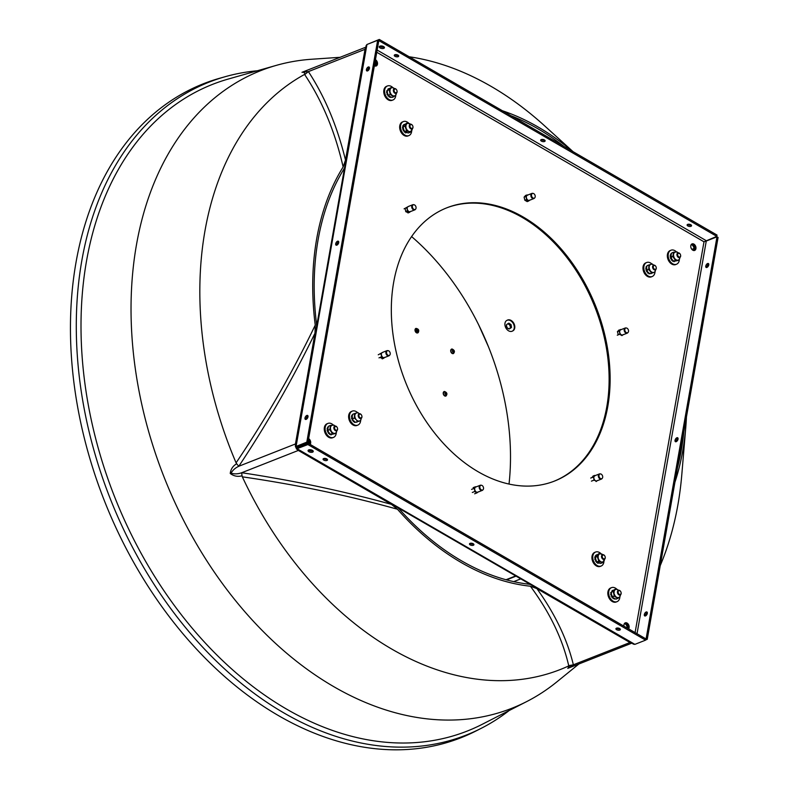 <?xml version="1.0" encoding="UTF-8"?>
<svg xmlns="http://www.w3.org/2000/svg" width="789" height="789" viewBox="0 0 789 789"><rect width="100%" height="100%" fill="white"/><g stroke="black" fill="none" stroke-linecap="round" stroke-linejoin="round"><path stroke-width="1.18" d="M380.091 47.942A2.633 1.243 -170 0 0 382.793 48.553A2.633 1.243 -170 0 0 384.44 47.705A2.633 1.243 -170 0 0 383.602 46.561A2.633 1.243 -170 0 0 380.9 45.949A2.633 1.243 -170 0 0 379.253 46.788A2.633 1.243 -170 0 0 380.091 47.942M384.154 46.985A2.633 1.243 10 0 1 380.318 46.63A2.633 1.243 10 0 1 379.765 46.206M312.405 450.341A2.633 1.243 10 0 1 313.243 451.495A2.633 1.243 10 0 1 311.596 452.334A2.633 1.243 10 0 1 308.893 451.722A2.633 1.243 10 0 1 308.055 450.578A2.633 1.243 10 0 1 309.702 449.73A2.633 1.243 10 0 1 312.405 450.341M308.568 449.996A2.633 1.243 -170 0 0 309.12 450.42A2.633 1.243 -170 0 0 312.957 450.766M691.194 224.993A2.259 1.065 10 0 1 688.057 224.628A2.259 1.065 10 0 1 687.702 224.382M690.839 224.747A2.259 1.065 10 0 1 691.558 225.733A2.259 1.065 10 0 1 690.148 226.463A2.259 1.065 10 0 1 687.821 225.94A2.259 1.065 10 0 1 687.101 224.954A2.259 1.065 10 0 1 688.511 224.224A2.259 1.065 10 0 1 690.839 224.747M544.765 140.186A2.259 1.065 10 0 1 541.629 139.821A2.259 1.065 10 0 1 541.284 139.574M544.42 139.939A2.259 1.065 10 0 1 545.13 140.925A2.259 1.065 10 0 1 543.72 141.655A2.259 1.065 10 0 1 541.402 141.132A2.259 1.065 10 0 1 540.682 140.146A2.259 1.065 10 0 1 542.092 139.416A2.259 1.065 10 0 1 544.42 139.939M398.346 55.388A2.259 1.065 10 0 1 395.21 55.013A2.259 1.065 10 0 1 394.855 54.766M397.991 55.131A2.259 1.065 10 0 1 398.711 56.118A2.259 1.065 10 0 1 397.301 56.847A2.259 1.065 10 0 1 394.983 56.325A2.259 1.065 10 0 1 394.263 55.338A2.259 1.065 10 0 1 395.674 54.609A2.259 1.065 10 0 1 397.991 55.131M367.585 70.911A2.259 1.213 -59.9 0 0 369.272 68.959A2.259 1.213 -59.9 0 0 369.065 66.996A2.259 1.213 -59.9 0 0 368.276 66.996A2.259 1.213 -59.9 0 0 366.589 68.949A2.259 1.213 -59.9 0 0 366.796 70.911A2.259 1.213 -59.9 0 0 367.585 70.911M369.449 67.607A2.259 1.213 -59.9 0 0 369.38 67.627A2.259 1.213 -59.9 0 0 367.516 70.941M336.864 245.152A2.259 1.213 -59.9 0 0 338.55 243.199A2.259 1.213 -59.9 0 0 338.343 241.237A2.259 1.213 -59.9 0 0 337.554 241.227A2.259 1.213 -59.9 0 0 335.867 243.18A2.259 1.213 -59.9 0 0 336.075 245.142A2.259 1.213 -59.9 0 0 336.864 245.152M338.728 241.838A2.259 1.213 -59.9 0 0 338.659 241.868A2.259 1.213 -59.9 0 0 336.795 245.172M306.142 419.383A2.259 1.213 -59.9 0 0 307.828 417.43A2.259 1.213 -59.9 0 0 307.621 415.468A2.259 1.213 -59.9 0 0 306.832 415.458A2.259 1.213 -59.9 0 0 305.146 417.411A2.259 1.213 -59.9 0 0 305.353 419.373A2.259 1.213 -59.9 0 0 306.142 419.383M308.006 416.069A2.259 1.213 -59.9 0 0 307.937 416.099A2.259 1.213 -59.9 0 0 306.073 419.403M645.402 615.943A2.259 1.213 120.1 0 1 647.266 612.639A2.259 1.213 120.1 0 1 647.335 612.609M646.161 611.998A2.259 1.213 120.1 0 1 646.95 612.008A2.259 1.213 120.1 0 1 647.158 613.97A2.259 1.213 120.1 0 1 645.471 615.923A2.259 1.213 120.1 0 1 644.692 615.913A2.259 1.213 120.1 0 1 644.485 613.95A2.259 1.213 120.1 0 1 646.161 611.998M676.124 441.712A2.259 1.213 120.1 0 1 677.988 438.398A2.259 1.213 120.1 0 1 678.057 438.378M676.883 437.767A2.259 1.213 120.1 0 1 677.672 437.767A2.259 1.213 120.1 0 1 677.879 439.739A2.259 1.213 120.1 0 1 676.193 441.682A2.259 1.213 120.1 0 1 675.414 441.682A2.259 1.213 120.1 0 1 675.206 439.72A2.259 1.213 120.1 0 1 676.883 437.767M706.845 267.481A2.259 1.213 120.1 0 1 708.709 264.167A2.259 1.213 120.1 0 1 708.778 264.147M707.605 263.536A2.259 1.213 120.1 0 1 708.394 263.536A2.259 1.213 120.1 0 1 708.601 265.498A2.259 1.213 120.1 0 1 706.914 267.451A2.259 1.213 120.1 0 1 706.135 267.451A2.259 1.213 120.1 0 1 705.928 265.489A2.259 1.213 120.1 0 1 707.605 263.536M616.623 629.721A2.259 1.065 -170 0 0 618.951 630.243A2.259 1.065 -170 0 0 620.361 629.523A2.259 1.065 -170 0 0 619.641 628.537A2.259 1.065 -170 0 0 617.314 628.014A2.259 1.065 -170 0 0 615.903 628.734A2.259 1.065 -170 0 0 616.623 629.721M616.505 628.162A2.259 1.065 -170 0 0 616.86 628.419A2.259 1.065 -170 0 0 619.996 628.784M470.205 544.913A2.259 1.065 -170 0 0 472.522 545.436A2.259 1.065 -170 0 0 473.933 544.716A2.259 1.065 -170 0 0 473.222 543.729A2.259 1.065 -170 0 0 470.895 543.207A2.259 1.065 -170 0 0 469.485 543.927A2.259 1.065 -170 0 0 470.205 544.913M470.086 543.365A2.259 1.065 -170 0 0 470.431 543.611A2.259 1.065 -170 0 0 473.568 543.976M323.786 460.105A2.259 1.065 -170 0 0 326.104 460.628A2.259 1.065 -170 0 0 327.514 459.908A2.259 1.065 -170 0 0 326.794 458.922A2.259 1.065 -170 0 0 324.476 458.399A2.259 1.065 -170 0 0 323.066 459.119A2.259 1.065 -170 0 0 323.786 460.105M323.658 458.557A2.259 1.065 -170 0 0 324.013 458.803A2.259 1.065 -170 0 0 327.149 459.168M446.436 207.961A146.853 102.383 -111.5 0 1 564.569 254.591A146.853 102.383 -111.5 0 1 606.79 406.818A146.853 102.383 -111.5 0 1 554.016 481.251M607.796 406.424A146.853 102.383 -111.5 0 1 554.519 481.063A146.853 102.383 -111.5 0 1 436.11 434.917A146.853 102.383 -111.5 0 1 393.652 282.393A146.853 102.383 -111.5 0 1 446.939 207.763A146.853 102.383 -111.5 0 1 565.338 253.91A146.853 102.383 -111.5 0 1 607.796 406.424M309.643 443.546A3.511 2.446 -111.5 0 1 309.505 444.049A3.511 2.446 68.5 0 0 309.643 443.546A3.511 2.446 68.5 0 0 308.45 439.69A3.511 2.446 -111.5 0 1 309.643 443.546M308.637 438.625A3.511 2.446 -111.5 0 1 310.649 443.152A3.511 2.446 -111.5 0 1 310.107 444.394M628.103 627.995A3.511 2.446 -111.5 0 1 627.975 628.498A3.511 2.446 68.5 0 0 626.081 623.468A3.511 2.446 68.5 0 0 624.789 623.123A3.511 2.446 -111.5 0 1 628.103 627.995M624.03 626.219A3.511 2.446 -111.5 0 1 623.991 624.632A3.511 2.446 -111.5 0 1 625.263 622.846A3.511 2.446 -111.5 0 1 628.093 623.951A3.511 2.446 -111.5 0 1 629.109 627.6A3.511 2.446 -111.5 0 1 628.567 628.843M376.461 64.59A3.511 2.446 -111.5 0 1 375.653 66.098A3.511 2.446 68.5 0 0 375.268 60.733A3.511 2.446 -111.5 0 1 376.461 64.59M375.456 59.668A3.511 2.446 -111.5 0 1 377.467 64.195A3.511 2.446 -111.5 0 1 376.195 65.98A3.511 2.446 -111.5 0 1 374.38 65.763M694.931 249.038A3.511 2.446 -111.5 0 1 694.123 250.547A3.511 2.446 68.5 0 0 694.931 249.038A3.511 2.446 68.5 0 0 691.608 244.166A3.511 2.446 -111.5 0 1 694.931 249.038M695.928 248.643A3.511 2.446 -111.5 0 1 694.655 250.429A3.511 2.446 -111.5 0 1 691.825 249.324A3.511 2.446 -111.5 0 1 690.809 245.675A3.511 2.446 -111.5 0 1 692.081 243.89A3.511 2.446 -111.5 0 1 694.912 244.994A3.511 2.446 -111.5 0 1 695.928 248.643M591.73 477.661L593.496 475.866M382.724 358.65L380.012 357.456M527.21 201.619L524.843 200.248L524.093 197.122L525.701 195.366M618.31 334.792L617.422 331.587L619.257 329.96M408.406 212.783L405.783 211.699L405.142 208.444M637.029 633.745L706.273 241.04L703.995 241.799L716.787 236.365L717.023 235.053L379.302 39.45L368.246 43.987M716.787 236.365L379.075 40.752L379.302 39.45M366.106 45.663L366.944 44.5L377.665 40.278L306.803 442.146L295.392 446.692L366.106 45.663M296.447 447.422L296.092 446.357L297.453 447.028L296.447 447.422L297.157 448.763L297.394 447.452L308.104 443.231L307.878 444.542L645.589 640.145L634.879 644.366L633.508 644.169L296.427 448.941L307.878 444.542M377.665 40.278L378.759 40.92L307.907 442.777L297.187 446.998L297.394 447.452L297.483 446.88M307.907 442.777L306.803 442.146M308.104 443.231L645.826 638.834L645.589 640.145M645.787 638.814L647.236 639.317L718.089 237.45L716.994 236.818L706.273 241.04M645.629 639.948L647.236 639.317M646.132 638.676L716.994 236.818M509.023 484.061A220.151 153.48 68.5 0 0 411.602 236.582M479.86 486.606A2.515 1.746 -111.5 0 1 481.408 485.255A2.515 1.746 -111.5 0 1 483.519 488.726A2.515 1.746 -111.5 0 1 483.124 489.624A2.515 1.746 -111.5 0 1 480.876 489.525A2.515 1.746 -111.5 0 1 479.86 486.606M482.957 489.791A2.761 1.923 -111.5 0 1 482.809 489.999A2.761 1.923 -111.5 0 1 482.237 490.413A2.761 1.923 -111.5 0 1 480.018 489.545A2.761 1.923 -111.5 0 1 479.219 486.685A2.761 1.923 -111.5 0 1 480.215 485.274A2.761 1.923 -111.5 0 1 480.915 485.196A2.761 1.923 -111.5 0 1 481.172 485.245M476.181 486.872L475.501 486.744L473.913 488.46L474.781 489.801A2.761 1.923 -111.5 0 1 474.722 488.45A2.761 1.923 -111.5 0 1 475.205 487.405A2.761 1.923 -111.5 0 1 475.718 487.05L480.215 485.274M482.237 490.413L477.739 492.188A2.761 1.923 -111.5 0 1 476.309 492.011A2.761 1.923 -111.5 0 1 474.781 489.801L474.653 491.537L476.98 492.878L478.262 491.823M476.98 492.878L474.623 493.806M475.501 486.744L473.144 487.671M473.913 488.46L471.566 489.387M474.653 491.537L472.305 492.464M605.035 558.237A2.012 1.4 68.5 0 0 605.163 556.866A2.012 1.4 68.5 0 0 604.818 555.998A2.012 1.4 68.5 0 0 602.401 555.624A2.012 1.4 68.5 0 0 603.013 558.365A2.012 1.4 68.5 0 0 605.035 558.237M605.173 556.926A2.515 1.746 -111.5 0 1 605.183 556.985A2.515 1.746 -111.5 0 1 605.035 558.691A2.515 1.746 -111.5 0 1 604.305 559.401A2.515 1.746 -111.5 0 1 602.076 558.326A2.515 1.746 -111.5 0 1 601.741 555.436A2.515 1.746 -111.5 0 1 602.471 554.726A2.515 1.746 -111.5 0 1 604.759 555.9A2.515 1.746 -111.5 0 1 604.788 555.949M602.993 554.884L599.334 553.375L597.263 556.531L598.851 561.186L602.51 562.695L604.581 559.243M602.51 562.695L600.666 563.415L598.052 562.636L597.727 563.257M599.334 553.375L596.267 555.505M597.263 556.531L595.419 557.251L595.813 556.176M595.587 559.056A4.3 2.998 68.5 0 0 595.626 559.243L595.517 558.711M595.922 560.111L595.419 557.251M598.851 561.186L597.007 561.906L595.971 560.249M596.336 560.959L596.04 560.397A4.3 2.998 68.5 0 0 596.316 560.92A4.3 2.998 68.5 0 0 596.326 560.93L596.326 560.94M598.032 562.665L597.007 561.906M599.364 563.149L598.812 562.991M604.187 560.614A4.3 2.998 68.5 0 0 604.532 559.283M602.707 554.657A4.3 2.998 68.5 0 0 601.977 554.125M601.188 553.799A4.3 2.998 68.5 0 0 598.94 554.45M598.496 555.121A4.3 2.998 68.5 0 0 598.309 558.188M598.644 559.194A4.3 2.998 68.5 0 0 600.705 561.61M601.494 561.936A4.3 2.998 68.5 0 0 603.743 561.285M595.587 561.265L596.129 560.22L595.458 561.009M596.652 562.577L596.977 561.867M596.8 561.64L596.464 562.379M597.934 563.366L598.259 562.735M599.374 563.178L598.881 561.452M595.764 555.328L596.839 554.805M596.879 554.746L595.932 555.209M594.985 556.423L596.178 555.525L595.093 556.225M594.689 557.941L595.448 557.103M595.656 556.876L594.709 557.675M594.896 559.638L595.587 558.247L594.837 559.362M601.119 553.779A7.535 5.247 68.5 0 0 595.606 552.034L594.768 552.359A7.535 5.247 68.5 0 0 592.647 554.361A7.535 5.247 68.5 0 0 593.555 563.099A7.535 5.247 68.5 0 0 600.281 566.384L601.119 566.048A7.535 5.247 68.5 0 0 603.24 564.056A7.535 5.247 68.5 0 0 603.97 560.94M595.606 552.034A7.535 5.247 68.5 0 0 593.476 554.026A7.535 5.247 68.5 0 0 594.393 562.764A7.535 5.247 68.5 0 0 601.119 566.048M620.815 594.068A2.012 1.4 68.5 0 0 621.071 592.49A2.012 1.4 68.5 0 0 620.726 591.612A2.012 1.4 68.5 0 0 618.438 591.03A2.012 1.4 68.5 0 0 618.724 593.762A2.012 1.4 68.5 0 0 620.815 594.068M621.081 592.539A2.515 1.746 -111.5 0 1 621.091 592.598A2.515 1.746 -111.5 0 1 620.785 594.571A2.515 1.746 -111.5 0 1 620.213 595.014A2.515 1.746 -111.5 0 1 617.886 593.782A2.515 1.746 -111.5 0 1 617.807 590.783A2.515 1.746 -111.5 0 1 618.379 590.35A2.515 1.746 -111.5 0 1 620.667 591.513A2.515 1.746 -111.5 0 1 620.696 591.563M618.379 590.073A4.3 2.998 68.5 0 1 618.615 590.28L615.795 588.9L613.26 591.444L614.306 596.198L617.876 598.397L619.829 596.691L620.47 594.876M617.876 598.397L616.031 599.127L613.625 598.062M615.795 588.9L612.54 590.793M613.26 591.444L611.426 592.174L611.998 591.336M610.656 592.904L611.416 592.184L611.367 593.634M611.416 594.206L611.593 595.044M614.306 596.198L612.225 596.543A4.3 2.998 68.5 0 0 612.254 596.583M613.447 597.954L611.633 595.222M614.631 599.147L614.956 598.693L614.217 598.427M619.829 596.691A4.3 2.998 68.5 0 0 620.44 594.896M617.609 589.6A4.3 2.998 68.5 0 0 615.213 589.738M614.67 590.28A4.3 2.998 68.5 0 0 614.089 593.15M614.315 594.166A4.3 2.998 68.5 0 0 616.13 596.898M616.89 597.372A4.3 2.998 68.5 0 0 619.286 597.234M611.682 595.35A4.3 2.998 68.5 0 0 612.225 596.543M611.159 596.247L611.781 595.162L611.061 595.981M612.096 597.717L612.461 596.928M612.313 596.681L611.929 597.49M613.309 598.733L613.655 597.993L613.102 598.595M612.086 590.655L613.171 590.241M611.722 591.898L610.716 592.667M610.656 594.561L611.495 593.456L610.637 594.285M616.929 589.294A7.535 5.247 68.5 0 0 611.514 587.647L610.676 587.983A7.535 5.247 68.5 0 0 609.049 589.205A7.535 5.247 68.5 0 0 609.157 598.21A7.535 5.247 68.5 0 0 616.189 601.997L617.028 601.662A7.535 5.247 68.5 0 0 618.655 600.439A7.535 5.247 68.5 0 0 619.878 596.632M611.514 587.647A7.535 5.247 68.5 0 0 609.887 588.87A7.535 5.247 68.5 0 0 609.996 597.875A7.535 5.247 68.5 0 0 617.028 601.662M416.848 329.822A0.799 0.562 -111.5 0 1 417.411 331.242M416.878 329.802A0.799 0.562 -111.5 0 1 417.588 331.212A0.799 0.562 -111.5 0 1 416.878 329.802M417.726 332.889A2.406 1.677 -111.5 0 1 417.677 332.909A2.406 1.677 -111.5 0 1 415.369 331.577A2.406 1.677 -111.5 0 1 415.527 328.668A2.406 1.677 -111.5 0 1 415.911 328.421A2.406 1.677 -111.5 0 1 415.961 328.402M445.055 392.971A0.799 0.562 -111.5 0 1 445.607 394.382M445.262 392.843A0.799 0.562 -111.5 0 1 445.736 394.372A0.799 0.562 -111.5 0 1 445.262 392.843M445.933 396.029A2.406 1.677 -111.5 0 1 445.884 396.048A2.406 1.677 -111.5 0 1 445.706 396.098A2.406 1.677 -111.5 0 1 443.388 394.303A2.406 1.677 -111.5 0 1 444.118 391.561A2.406 1.677 -111.5 0 1 444.168 391.541M452.541 350.494A0.799 0.562 -111.5 0 1 453.103 351.914M452.778 350.365A0.799 0.562 -111.5 0 1 453.192 351.914A0.799 0.562 -111.5 0 1 452.778 350.365M453.419 353.561A2.406 1.677 -111.5 0 1 453.369 353.58A2.406 1.677 -111.5 0 1 453.103 353.65A2.406 1.677 -111.5 0 1 450.854 351.766A2.406 1.677 -111.5 0 1 451.604 349.093A2.406 1.677 -111.5 0 1 451.653 349.073M387.793 350.651A2.515 1.746 -111.5 0 1 388.099 350.651A2.515 1.746 -111.5 0 1 390.003 352.427A2.515 1.746 -111.5 0 1 389.815 355.02A2.515 1.746 -111.5 0 1 388.957 355.484A2.515 1.746 -111.5 0 1 386.6 353.235A2.515 1.746 -111.5 0 1 387.793 350.651M389.648 355.188A2.761 1.923 -111.5 0 1 389.5 355.395A2.761 1.923 -111.5 0 1 388.928 355.819A2.761 1.923 -111.5 0 1 388.563 355.908A2.761 1.923 -111.5 0 1 386.038 353.699A2.761 1.923 -111.5 0 1 386.906 350.681A2.761 1.923 -111.5 0 1 387.281 350.592A2.761 1.923 -111.5 0 1 387.606 350.592A2.761 1.923 -111.5 0 1 387.863 350.641M384.766 357.397A2.761 1.923 -111.5 0 1 384.43 357.585A2.761 1.923 -111.5 0 1 384.065 357.673A2.761 1.923 -111.5 0 1 383 357.417L383.671 358.275L382.192 358.857M381.343 356.934L383 357.417A2.761 1.923 -111.5 0 1 381.472 355.208L381.343 356.934L378.986 357.861M383.671 358.275L384.953 357.22M382.862 352.269L378.247 354.794M380.604 353.866L381.472 355.208A2.761 1.923 -111.5 0 1 381.886 352.811A2.761 1.923 -111.5 0 1 382.409 352.446L386.906 350.681M415.458 205.781A2.515 1.746 -111.5 0 1 415.655 209.095A2.515 1.746 -111.5 0 1 412.963 208.493A2.515 1.746 -111.5 0 1 412.42 205.899A2.515 1.746 -111.5 0 1 413.929 204.726A2.515 1.746 -111.5 0 1 415.458 205.781M415.487 209.263A2.761 1.923 -111.5 0 1 415.339 209.47A2.761 1.923 -111.5 0 1 414.767 209.884A2.761 1.923 -111.5 0 1 412.381 208.809A2.761 1.923 -111.5 0 1 412.746 204.745A2.761 1.923 -111.5 0 1 413.446 204.667A2.761 1.923 -111.5 0 1 413.692 204.716M414.767 209.884L410.27 211.659A2.761 1.923 -111.5 0 1 408.84 211.482A2.761 1.923 -111.5 0 1 407.883 210.574A2.761 1.923 -111.5 0 1 407.302 209.272L407.183 210.998L405.743 211.57M406.443 207.931L407.302 209.272A2.761 1.923 -111.5 0 1 407.726 206.876L404.086 208.858M407.183 210.998L409.501 212.349L407.962 212.961M409.501 212.349L410.793 211.294M408.702 206.333L407.726 206.876A2.761 1.923 -111.5 0 1 408.248 206.521L412.746 204.745M535.189 196.865A2.515 1.746 -111.5 0 1 534.794 197.763A2.515 1.746 -111.5 0 1 532.545 197.664A2.515 1.746 -111.5 0 1 531.53 194.745A2.515 1.746 -111.5 0 1 533.078 193.394A2.515 1.746 -111.5 0 1 535.189 196.865M534.636 197.931A2.761 1.923 -111.5 0 1 534.478 198.138A2.761 1.923 -111.5 0 1 533.916 198.552A2.761 1.923 -111.5 0 1 531.687 197.684A2.761 1.923 -111.5 0 1 530.889 194.824A2.761 1.923 -111.5 0 1 531.894 193.413A2.761 1.923 -111.5 0 1 532.585 193.335A2.761 1.923 -111.5 0 1 532.841 193.384M533.916 198.552L529.419 200.327A2.761 1.923 -111.5 0 1 527.979 200.15A2.761 1.923 -111.5 0 1 526.45 197.94A2.761 1.923 -111.5 0 1 526.391 196.589A2.761 1.923 -111.5 0 1 526.874 195.544L524.103 197.191M527.851 195.011L526.874 195.544A2.761 1.923 -111.5 0 1 527.397 195.189L531.894 193.413M527.17 194.883L525.799 195.425M525.582 196.609L526.45 197.94L526.322 199.676L524.853 200.248M526.322 199.676L528.65 201.017L527.249 201.57M528.65 201.017L529.942 199.962M506.923 327.543L506.42 324.792L507.159 324.171L508.866 323.135L511.035 324.614L511.528 327.366L510.799 327.987L509.083 329.023L506.923 327.543M508.086 323.529L510.246 325.009L510.749 327.76L511.528 327.366M510.749 327.76L509.083 329.023M510.246 325.009L511.035 324.614M507.583 328.273A2.525 1.805 63.2 0 1 506.479 326.518M509.546 328.618A2.525 1.805 63.2 0 1 507.948 328.52M510.305 326.735A2.525 1.805 63.2 0 1 509.822 328.402M509.112 324.516A2.525 1.805 63.2 0 1 510.227 326.271M507.159 324.171A2.525 1.805 63.2 0 1 508.757 324.259M506.39 326.054A2.525 1.805 63.2 0 1 506.883 324.387M505.581 327.346A6.026 4.31 63.2 0 1 506.893 320.383A6.026 4.31 63.2 0 1 513.619 324.18A6.026 4.31 63.2 0 1 512.317 331.143A6.026 4.31 63.2 0 1 505.581 327.346M507.149 320.265A6.026 4.31 63.2 0 1 507.386 320.127A6.026 4.31 63.2 0 1 514.122 323.924A6.026 4.31 63.2 0 1 512.82 330.887A6.026 4.31 63.2 0 1 512.564 331.005M488.578 347.042L478.548 324.604M333.412 425.103A7.535 5.247 68.5 0 0 327.938 423.407L327.1 423.732A7.535 5.247 68.5 0 0 326.36 435.143A7.535 5.247 68.5 0 0 332.623 437.747L333.461 437.422A7.535 5.247 68.5 0 0 336.292 432.638M327.938 423.407A7.535 5.247 68.5 0 0 327.198 434.808A7.535 5.247 68.5 0 0 333.461 437.422M392.853 87.609A7.535 5.247 68.5 0 0 387.438 85.971L386.6 86.297A7.535 5.247 68.5 0 0 384.983 87.52A7.535 5.247 68.5 0 0 385.091 96.524A7.535 5.247 68.5 0 0 392.113 100.311L392.952 99.986A7.535 5.247 68.5 0 0 394.579 98.763A7.535 5.247 68.5 0 0 395.802 94.956M387.438 85.971A7.535 5.247 68.5 0 0 385.811 87.194A7.535 5.247 68.5 0 0 385.92 96.199A7.535 5.247 68.5 0 0 392.952 99.986M676.489 251.918A7.535 5.247 68.5 0 0 671.015 250.212L670.177 250.547A7.535 5.247 68.5 0 0 669.427 261.948A7.535 5.247 68.5 0 0 675.69 264.562L676.528 264.226A7.535 5.247 68.5 0 0 679.368 259.443M671.015 250.212A7.535 5.247 68.5 0 0 670.265 261.623A7.535 5.247 68.5 0 0 676.528 264.226M327.583 427.293L328.451 426.731M328.51 426.612L327.721 427.125M327.08 428.664L328.145 427.658L327.139 428.417M327.08 430.321L327.918 429.216L327.06 430.044M327.593 432.007L328.106 431.1A4.3 2.998 68.5 0 0 328.53 432.076L327.918 430.429A4.3 2.998 68.5 0 0 328.017 430.814L327.484 431.741M328.52 433.477L328.974 432.51L328.352 433.25M329.743 434.492L330.019 433.891M330.088 433.753L329.536 434.344M331.055 434.907L331.38 434.443L330.847 434.867M388.02 88.979L389.105 88.555M386.58 91.228L387.922 89.66M387.646 90.212L386.64 90.982M386.58 92.885L387.399 91.504L386.561 92.609M387.083 94.572L387.715 93.487L386.985 94.305M388.02 96.031L388.149 94.858A4.3 2.998 68.5 0 0 388.178 94.907M388.237 94.996L387.853 95.814M389.233 97.057L389.579 96.317L389.026 96.909M390.555 97.471L390.663 96.968L390.338 97.432M670.66 254.097L671.528 253.545M671.577 253.427L670.788 253.93M670.157 255.468L671.222 254.462L670.216 255.232M670.157 257.125L670.975 255.744L670.127 256.849M670.66 258.812L671.183 257.904A4.3 2.998 68.5 0 0 671.597 258.881L671.074 254.748L671.824 252.924L673.668 252.204L672.81 256.415L670.995 257.244A4.3 2.998 68.5 0 0 671.084 257.618L670.551 258.545M671.597 260.281L671.873 259.098L671.429 260.054M672.81 261.297L673.086 260.705M673.155 260.557L672.603 261.159M674.131 261.711L674.457 261.258L673.914 261.672M335.581 426.602L334.112 425.192L330.601 425.389L329.743 429.601L332.406 433.615L330.561 434.344L328.905 432.648M329.743 429.601L327.899 430.33L327.997 427.934L328.757 426.119L330.601 425.389M332.406 433.615L335.927 433.417L331.528 434.433M335.927 433.417L336.864 430.656A4.3 2.998 68.5 0 1 336.864 430.695M331.774 431.879A4.3 2.998 68.5 0 0 334.201 433.378M334.96 433.339A4.3 2.998 68.5 0 0 336.676 431.603M335.049 426.03A4.3 2.998 68.5 0 0 333.155 425.103M332.396 425.153A4.3 2.998 68.5 0 0 330.68 426.879M330.492 427.786A4.3 2.998 68.5 0 0 331.202 431.021M394.303 88.388A4.3 2.998 68.5 0 1 394.549 88.595L391.719 87.224L389.194 89.768L387.35 90.488L387.291 91.948M391.719 87.224L388.464 89.108M389.194 89.768L390.23 94.522L388.385 95.242L387.567 93.546M387.34 92.52L387.517 93.358M390.23 94.522L393.8 96.722L391.955 97.441L389.549 96.386M389.371 96.268L388.385 95.242M390.654 96.988L390.141 96.741M393.8 96.722L395.753 95.005L396.394 93.201A4.3 2.998 68.5 0 1 395.753 95.005M390.604 88.605A4.3 2.998 68.5 0 0 390.022 91.465M390.239 92.491A4.3 2.998 68.5 0 0 392.054 95.222M392.823 95.686A4.3 2.998 68.5 0 0 395.21 95.558M393.533 87.924A4.3 2.998 68.5 0 0 391.147 88.052M387.606 93.674A4.3 2.998 68.5 0 0 388.149 94.858M678.648 253.417L677.189 251.997L673.668 252.204M672.81 256.415L675.473 260.429L673.628 261.149L671.981 259.453M675.473 260.429L678.994 260.232L674.595 261.238M678.994 260.232L679.94 257.461A4.3 2.998 68.5 0 1 679.931 257.51M678.116 252.845A4.3 2.998 68.5 0 0 676.222 251.918M675.473 251.957A4.3 2.998 68.5 0 0 673.747 253.693M673.569 254.591A4.3 2.998 68.5 0 0 674.279 257.825M674.851 258.684A4.3 2.998 68.5 0 0 677.278 260.183M678.027 260.143A4.3 2.998 68.5 0 0 679.753 258.407M335.147 429.512A2.012 1.4 68.5 0 0 336.903 430.123A2.012 1.4 68.5 0 0 337.495 428.24A2.012 1.4 68.5 0 0 337.15 427.372A2.012 1.4 68.5 0 0 336.962 427.096A2.012 1.4 68.5 0 0 334.871 426.79A2.012 1.4 68.5 0 0 335.147 429.512M337.505 428.299A2.515 1.746 -111.5 0 1 337.524 428.358A2.515 1.746 -111.5 0 1 336.637 430.774A2.515 1.746 -111.5 0 1 334.585 429.946A2.515 1.746 -111.5 0 1 334.802 426.099A2.515 1.746 -111.5 0 1 336.854 426.928A2.515 1.746 -111.5 0 1 337.09 427.273A2.515 1.746 -111.5 0 1 337.12 427.322M394.362 89.354A2.012 1.4 68.5 0 0 394.648 92.076A2.012 1.4 68.5 0 0 396.749 92.382A2.012 1.4 68.5 0 0 396.995 90.804A2.012 1.4 68.5 0 0 396.65 89.936A2.012 1.4 68.5 0 0 394.362 89.354M397.005 90.863A2.515 1.746 -111.5 0 1 397.015 90.922A2.515 1.746 -111.5 0 1 396.709 92.895A2.515 1.746 -111.5 0 1 396.137 93.339A2.515 1.746 -111.5 0 1 393.81 92.096A2.515 1.746 -111.5 0 1 393.731 89.108A2.515 1.746 -111.5 0 1 394.303 88.664A2.515 1.746 -111.5 0 1 396.591 89.838A2.515 1.746 -111.5 0 1 396.62 89.887M680.039 253.9A2.012 1.4 68.5 0 0 677.938 253.594A2.012 1.4 68.5 0 0 678.224 256.326A2.012 1.4 68.5 0 0 679.97 256.928A2.012 1.4 68.5 0 0 680.572 255.054A2.012 1.4 68.5 0 0 680.226 254.176A2.012 1.4 68.5 0 0 680.039 253.9M680.582 255.103A2.515 1.746 -111.5 0 1 680.591 255.163A2.515 1.746 -111.5 0 1 679.714 257.579A2.515 1.746 -111.5 0 1 677.662 256.76A2.515 1.746 -111.5 0 1 677.869 252.914A2.515 1.746 -111.5 0 1 679.931 253.733A2.515 1.746 -111.5 0 1 680.167 254.078A2.515 1.746 -111.5 0 1 680.197 254.127M357.614 412.657A7.535 5.247 68.5 0 0 352.298 411.108L351.46 411.444A7.535 5.247 68.5 0 0 348.61 416.671A7.535 5.247 68.5 0 0 351.45 423.713A7.535 5.247 68.5 0 0 356.973 425.458L357.812 425.123A7.535 5.247 68.5 0 0 360.632 420.675L355.494 422.342L353.699 420.882M352.298 411.108A7.535 5.247 68.5 0 0 349.448 416.345A7.535 5.247 68.5 0 0 352.288 423.377A7.535 5.247 68.5 0 0 357.812 425.123M408.87 123.331A7.535 5.247 68.5 0 0 403.347 121.585L402.508 121.92A7.535 5.247 68.5 0 0 400.388 123.912A7.535 5.247 68.5 0 0 401.295 132.651A7.535 5.247 68.5 0 0 408.021 135.935L408.86 135.6A7.535 5.247 68.5 0 0 410.99 133.607A7.535 5.247 68.5 0 0 411.71 130.501M403.347 121.585A7.535 5.247 68.5 0 0 401.226 123.577A7.535 5.247 68.5 0 0 402.134 132.325A7.535 5.247 68.5 0 0 408.86 135.6M651.97 264.059A7.535 5.247 68.5 0 0 646.655 262.51L645.816 262.845A7.535 5.247 68.5 0 0 642.966 268.073A7.535 5.247 68.5 0 0 645.806 275.105A7.535 5.247 68.5 0 0 651.339 276.86L652.168 276.525A7.535 5.247 68.5 0 0 654.988 272.077M646.655 262.51A7.535 5.247 68.5 0 0 643.804 267.747A7.535 5.247 68.5 0 0 646.645 274.779A7.535 5.247 68.5 0 0 652.168 276.525M351.677 415.497L352.545 414.846M352.594 414.689L351.786 415.3M351.381 417.016L352.377 415.695L351.401 416.76M351.588 418.722L352.338 417.608L351.529 418.436M352.279 420.35L352.732 419.472M352.614 419.196L352.141 420.093M353.344 421.651L353.748 420.774L353.156 421.464M354.626 422.44L354.892 421.937M354.951 421.809L354.419 422.342M357.269 421.651L356.884 422.184M403.504 124.879L404.579 124.356M404.629 124.307L403.672 124.77M402.735 125.974L404.027 124.869L402.834 125.776M402.429 127.493L403.189 126.664M403.406 126.437L402.449 127.236M402.637 129.199L403.386 128.084L402.577 128.913M403.327 130.826L403.879 129.781L403.199 130.57M404.402 132.128L404.718 131.418M404.54 131.201L404.215 131.941M405.684 132.917L406.01 132.286L405.467 132.818M407.114 132.73L406.621 131.013M651.625 273.043L651.241 273.586M646.043 266.899L646.901 266.248M646.96 266.08L646.142 266.702M645.737 268.418L646.733 267.096L645.757 268.152M645.944 270.114L646.635 268.724L645.885 269.838M646.635 271.741L647.088 270.874A4.3 2.998 68.5 0 0 647.365 271.396A4.3 2.998 68.5 0 0 647.374 271.406L646.576 267.609L647.098 265.676L648.943 264.946L648.666 269.463L646.822 270.183L646.536 268.881M646.625 269.473L646.635 269.532A4.3 2.998 68.5 0 0 646.97 270.597L646.507 271.485M647.71 273.053L647.917 271.978L647.522 272.856M648.992 273.842L649.248 273.339M649.317 273.211L648.775 273.744M359.508 413.831L357.9 412.598L354.586 413.554L354.31 418.062L356.569 420.054L357.338 421.622L356.372 422.135M354.31 418.062L352.466 418.781L352.219 416.207L352.742 414.274L354.586 413.554M352.17 417.48L353.018 420.014A4.3 2.998 68.5 0 0 353.018 420.004A4.3 2.998 68.5 0 1 352.732 419.482M357.338 421.622L360.642 420.665L361.194 418.377M356.569 420.054A4.3 2.998 68.5 0 0 359.054 421.079M359.764 420.882A4.3 2.998 68.5 0 0 361.175 418.732M359.399 413.742A4.3 2.998 68.5 0 0 357.013 412.805M356.303 413.012A4.3 2.998 68.5 0 0 354.892 415.152M354.833 416.128A4.3 2.998 68.5 0 0 355.918 419.294M352.259 418.081L352.279 418.131A4.3 2.998 68.5 0 0 352.604 419.206M410.744 124.435L407.075 122.926L405.004 126.082L403.169 126.802L403.564 125.727M407.075 122.926L404.007 125.056M405.004 126.082L406.591 130.737L404.757 131.467L403.712 129.8M403.327 128.617A4.3 2.998 68.5 0 0 403.366 128.804L403.258 128.262M403.662 129.662L403.169 126.802M404.086 130.51L403.781 129.958A4.3 2.998 68.5 0 0 404.057 130.481A4.3 2.998 68.5 0 0 404.067 130.491L404.067 130.491M406.591 130.737L410.25 132.246L408.416 132.966L405.99 132.315M405.773 132.217L404.757 131.467M407.104 132.71L406.552 132.542M410.25 132.246L412.331 128.804M406.236 124.682A4.3 2.998 68.5 0 0 406.049 127.749M406.394 128.745A4.3 2.998 68.5 0 0 408.455 131.161M409.235 131.487A4.3 2.998 68.5 0 0 411.483 130.846M411.937 130.165A4.3 2.998 68.5 0 0 412.272 128.834M410.458 124.218A4.3 2.998 68.5 0 0 409.718 123.676M408.939 123.35A4.3 2.998 68.5 0 0 406.68 124.001M653.864 265.232L652.256 263.999L648.943 264.946M648.666 269.463L651.694 273.024L649.85 273.744L648.055 272.284M651.694 273.024L655.008 272.067L650.738 273.536M655.008 272.067L655.56 269.779M653.765 265.134A4.3 2.998 68.5 0 0 651.379 264.207M650.669 264.414A4.3 2.998 68.5 0 0 649.258 266.554M649.189 267.52A4.3 2.998 68.5 0 0 650.274 270.696M650.925 271.455A4.3 2.998 68.5 0 0 653.41 272.481M654.12 272.274A4.3 2.998 68.5 0 0 655.531 270.134M359.705 417.44A2.012 1.4 68.5 0 0 361.352 417.766A2.012 1.4 68.5 0 0 361.855 415.951A2.012 1.4 68.5 0 0 361.51 415.073A2.012 1.4 68.5 0 0 361.115 414.58A2.012 1.4 68.5 0 0 359.094 414.708A2.012 1.4 68.5 0 0 359.705 417.44M361.865 416A2.515 1.746 -111.5 0 1 361.875 416.059A2.515 1.746 -111.5 0 1 360.997 418.476A2.515 1.746 -111.5 0 1 359.192 417.933A2.515 1.746 -111.5 0 1 358.206 415.576A2.515 1.746 -111.5 0 1 359.163 413.801A2.515 1.746 -111.5 0 1 360.958 414.353A2.515 1.746 -111.5 0 1 361.451 414.975A2.515 1.746 -111.5 0 1 361.48 415.024M410.142 125.185A2.012 1.4 68.5 0 0 410.753 127.917A2.012 1.4 68.5 0 0 412.785 127.788A2.012 1.4 68.5 0 0 412.903 126.427A2.012 1.4 68.5 0 0 412.558 125.55A2.012 1.4 68.5 0 0 410.142 125.185M412.913 126.477A2.515 1.746 -111.5 0 1 412.923 126.536A2.515 1.746 -111.5 0 1 412.775 128.252A2.515 1.746 -111.5 0 1 412.045 128.952A2.515 1.746 -111.5 0 1 409.816 127.887A2.515 1.746 -111.5 0 1 409.481 124.987A2.515 1.746 -111.5 0 1 410.211 124.277A2.515 1.746 -111.5 0 1 412.499 125.451A2.515 1.746 -111.5 0 1 412.529 125.5M655.481 265.972A2.012 1.4 68.5 0 0 653.45 266.1A2.012 1.4 68.5 0 0 654.061 268.842A2.012 1.4 68.5 0 0 655.708 269.167A2.012 1.4 68.5 0 0 656.211 267.343A2.012 1.4 68.5 0 0 655.866 266.475A2.012 1.4 68.5 0 0 655.481 265.972M656.221 267.402A2.515 1.746 -111.5 0 1 656.231 267.461A2.515 1.746 -111.5 0 1 655.353 269.877A2.515 1.746 -111.5 0 1 653.548 269.335A2.515 1.746 -111.5 0 1 652.562 266.978A2.515 1.746 -111.5 0 1 653.519 265.203A2.515 1.746 -111.5 0 1 655.324 265.745A2.515 1.746 -111.5 0 1 655.807 266.376A2.515 1.746 -111.5 0 1 655.837 266.426M627.255 332.82A2.515 1.746 -111.5 0 1 624.898 330.581A2.515 1.746 -111.5 0 1 626.091 327.987A2.515 1.746 -111.5 0 1 626.387 327.997A2.515 1.746 -111.5 0 1 628.3 329.763A2.515 1.746 -111.5 0 1 628.113 332.366A2.515 1.746 -111.5 0 1 627.255 332.82M627.945 332.534A2.761 1.923 -111.5 0 1 627.788 332.741A2.761 1.923 -111.5 0 1 627.225 333.155A2.761 1.923 -111.5 0 1 626.851 333.244A2.761 1.923 -111.5 0 1 624.326 331.035A2.761 1.923 -111.5 0 1 625.204 328.017A2.761 1.923 -111.5 0 1 625.569 327.928A2.761 1.923 -111.5 0 1 625.904 327.938A2.761 1.923 -111.5 0 1 626.15 327.987M623.063 334.743A2.761 1.923 -111.5 0 1 622.728 334.93A2.761 1.923 -111.5 0 1 622.353 335.019A2.761 1.923 -111.5 0 1 621.298 334.753A2.761 1.923 -111.5 0 1 619.76 332.544A2.761 1.923 -111.5 0 1 620.184 330.147A2.761 1.923 -111.5 0 1 620.706 329.792L625.204 328.017M621.16 329.605L618.724 330.177M620.479 329.486L617.462 331.765M618.901 331.202L619.76 332.544L619.641 334.27L617.284 335.197M619.641 334.27L621.959 335.621L623.251 334.566M599.591 477.69A2.515 1.746 -111.5 0 1 599.048 475.096A2.515 1.746 -111.5 0 1 600.557 473.923A2.515 1.746 -111.5 0 1 602.086 474.978A2.515 1.746 -111.5 0 1 602.273 478.292A2.515 1.746 -111.5 0 1 599.591 477.69M602.106 478.459A2.761 1.923 -111.5 0 1 601.958 478.667A2.761 1.923 -111.5 0 1 601.386 479.091A2.761 1.923 -111.5 0 1 598.999 478.006A2.761 1.923 -111.5 0 1 599.364 473.952A2.761 1.923 -111.5 0 1 600.064 473.864A2.761 1.923 -111.5 0 1 600.321 473.913M595.32 475.54L593.062 477.138L593.93 478.479L593.801 480.205L595.458 480.679A2.761 1.923 -111.5 0 1 594.511 479.781A2.761 1.923 -111.5 0 1 593.93 478.479A2.761 1.923 -111.5 0 1 594.344 476.083A2.761 1.923 -111.5 0 1 594.867 475.718L599.364 473.952M594.65 475.412L593.042 476.043M593.062 477.138L590.705 478.065M593.801 480.205L591.444 481.132M601.386 479.091L596.888 480.856A2.761 1.923 -111.5 0 1 595.458 480.679L596.129 481.546L597.411 480.491M677.504 467.63A249.068 173.639 68.5 0 0 681.311 449.986A249.068 173.639 68.5 0 0 683.856 431.603M562.735 145.689A322.938 225.141 68.5 0 0 561.955 144.87M681.538 448.675A322.938 225.141 68.5 0 0 681.568 444.572M674.93 482.247A251.03 175.01 68.5 0 0 682.751 450.815A251.03 175.01 68.5 0 0 685.759 427.53A251.03 175.01 68.5 0 0 686.44 416.986M660.235 565.605A324.328 226.108 68.5 0 0 677.919 504.713A324.328 226.108 68.5 0 0 681.804 474.623L685.759 427.53M365.761 47.606A5.02 3.501 68.5 0 0 365.031 49.322L345.503 160.078L343.136 166.943C335 131.507 322.139 100.667 304.574 74.422A324.328 226.108 68.5 0 0 204.982 230.782A324.328 226.108 68.5 0 0 236.089 462.847C266.12 418.269 292.512 372.369 315.245 325.127L314.979 333.205L295.451 443.96A5.02 3.501 68.5 0 0 295.49 446.13M340.118 57.301L311.675 59.244A342.653 238.889 68.5 0 0 276.209 65.398A342.653 238.889 68.5 0 0 136.477 244.748A342.653 238.889 68.5 0 0 242.637 609.167A342.653 238.889 68.5 0 0 526.638 701.608A342.653 238.889 68.5 0 0 556.787 681.933L578.929 663.963M567.922 668.303L569.55 665.482L568.761 665.896C562.656 639.149 549.874 612.589 530.405 586.227L536.905 588.614L629.987 642.522A5.02 3.501 68.5 0 0 631.496 643.005M296.95 449.237A5.02 3.501 68.5 0 0 298.341 450.44L391.413 504.349L397.469 509.23C347.485 495.354 295.776 484.554 242.331 476.832A324.328 226.108 68.5 0 0 568.761 665.896M242.331 476.832L242.055 475.797C237.755 476.96 233.82 476.191 230.24 473.489C230.773 469.159 232.923 465.914 236.68 463.754L236.089 462.847M276.209 65.398L228.238 79.058A347.515 242.282 68.5 0 0 86.524 260.962A347.515 242.282 68.5 0 0 194.202 630.549A347.515 242.282 68.5 0 0 482.227 724.302L526.638 701.608M257.322 70.773A350.878 244.62 68.5 0 0 224.934 76.77A350.878 244.62 68.5 0 0 81.859 260.419A350.878 244.62 68.5 0 0 190.563 633.577A350.878 244.62 68.5 0 0 481.379 728.237A350.878 244.62 68.5 0 0 509.161 710.544M224.934 76.77L219.342 78.358A351.44 245.014 68.5 0 0 76.03 262.313A351.44 245.014 68.5 0 0 184.912 636.072A351.44 245.014 68.5 0 0 476.191 730.88L481.379 728.237M397.469 509.23A251.03 175.01 68.5 0 0 530.405 586.227M343.136 166.943A251.03 175.01 68.5 0 0 315.245 325.127M573.061 151.675L544.459 125.707A324.328 226.108 68.5 0 0 409.205 56.769M398.06 55.467A324.328 226.108 68.5 0 0 395.822 55.289M572.38 151.281A251.03 175.01 68.5 0 0 502.455 110.776M304.574 74.422L305.392 74.058L303.163 71.848M295.776 447.156A5.02 3.501 68.5 0 0 296.23 448.172M397.942 507.731L399.569 509.398A249.068 173.639 68.5 0 0 528.65 584.166L530.504 584.511M344.606 167.593L343.531 169.694A249.068 173.639 68.5 0 0 316.448 323.303L316.645 326.133M563.879 146.35A249.068 173.639 68.5 0 0 510.956 115.707M365.84 47.172L302 72.302L308.381 71.582C324.861 96.672 337.228 126.171 345.503 160.078M314.979 333.205C292.63 379.154 267.234 423.515 238.781 466.309L239.146 466.121C235.487 467.739 232.785 470.086 231.039 473.163C234.55 474.238 238.219 474.051 242.045 472.601L241.641 472.719C292.62 480.393 342.544 490.936 391.413 504.349M536.905 588.614C555.15 614.069 567.301 639.484 573.366 664.851L567.735 668.372L631.772 643.163M305.392 74.058L308.381 71.582M238.781 466.309L236.68 463.754M242.055 475.797L241.641 472.719M573.366 664.851L569.55 665.482M693.521 250.488A3.511 2.446 68.5 0 0 693.925 249.432A3.511 2.446 68.5 0 0 691.213 244.62M375.051 66.039A3.511 2.446 68.5 0 0 375.002 62.223M308.686 443.566A3.511 2.446 68.5 0 0 308.183 441.179M627.147 628.024A3.511 2.446 68.5 0 0 625.075 623.862A3.511 2.446 68.5 0 0 624.385 623.576M376.757 52.261L703.995 241.799L635.086 632.62M706.076 240.576L377.152 50.062M296.092 446.357L366.944 44.5M634.879 644.366L297.157 448.763M516.055 576.138L506.548 579.885M520.77 578.87L513.728 581.641M417.776 332.869L418.17 332.623C415.685 332.83 414.836 331.508 415.625 328.628L416.01 328.382C418.614 328.905 419.353 330.305 418.229 332.583L417.677 332.909M418.091 331.715C418.584 329.92 418.052 329.092 416.503 329.22C416.01 331.015 416.543 331.844 418.091 331.715M444.217 391.522L444.414 391.462C447.077 392.468 447.6 393.987 445.982 396.009L445.805 396.058C443.211 395.013 442.737 393.484 444.385 391.472L444.118 391.561M445.943 395.042L445.055 392.172L445.943 395.042M451.702 349.054L452.008 348.975C454.602 350.158 455.085 351.687 453.468 353.541L453.202 353.61C450.618 352.387 450.203 350.849 451.969 348.985L451.604 349.093M453.379 352.584L452.6 349.695L453.379 352.584M343.097 170.404L344.182 169.98L343.097 170.414M308.736 71.483L365.031 49.322M239.146 466.121L295.451 443.96M242.045 472.601L298.341 450.44M573.682 664.683L629.987 642.522M691.854 249.363L693.975 248.535M515.681 575.931L506.005 579.737M481.408 485.255L480.915 485.196M388.099 350.651L387.606 350.592M388.928 355.819L384.43 357.585M533.078 193.394L532.585 193.335M506.893 320.383L507.386 320.127M512.317 331.143L512.82 330.887M627.225 333.155L622.728 334.93M600.557 473.923L600.064 473.864"/></g></svg>
